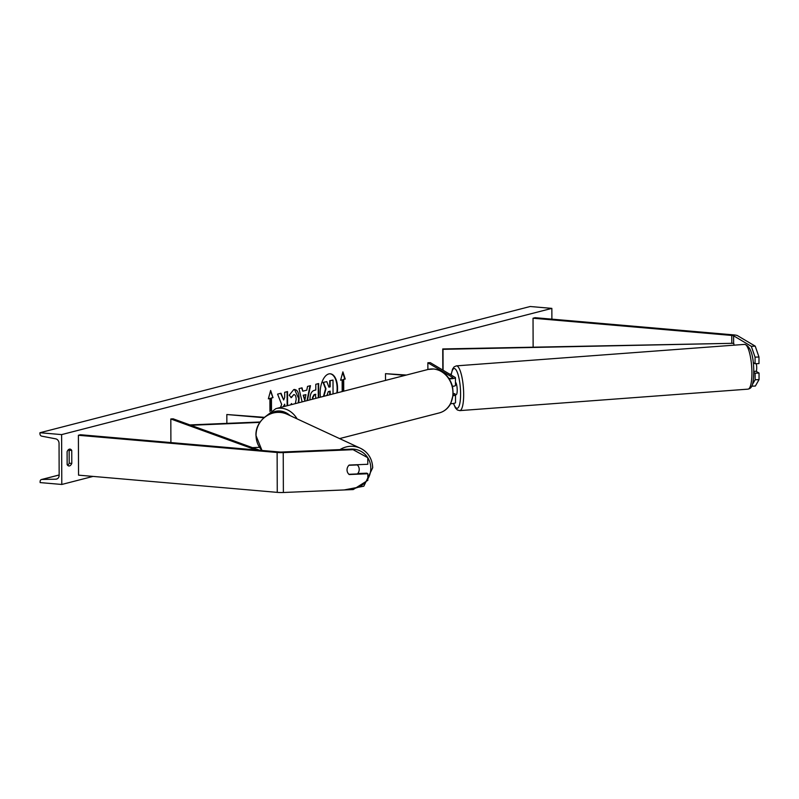 <?xml version="1.0" encoding="UTF-8"?>
<svg xmlns="http://www.w3.org/2000/svg" width="799" height="799" viewBox="0 0 799 799"><rect width="100%" height="100%" fill="white"/><g stroke="black" fill="none" stroke-linecap="round" stroke-linejoin="round"><path stroke-width="1.2" d="M752.378 384.589L755.135 379.765L759.05 379.605L755.365 386.037L751.729 386.187M753.807 372.424L755.115 373.203L755.135 379.765M753.227 362.626L755.085 363.725L758.99 363.565L758.97 356.993L755.065 357.153L755.085 363.725M755.065 357.153L751.31 346.317L733.602 335.81A4.035 0.609 -0.2 0 0 731.754 335.44L533.033 318.222L533.133 347.195M751.31 346.317L755.225 346.147L737.507 335.65A8.07 1.218 -0.2 0 0 733.822 334.911L535.1 317.692L533.033 318.222M755.115 373.203L759.03 373.033L759.05 379.605M759.03 373.033L756.014 371.245M755.225 346.147L758.97 356.993M349.193 474.536A6.302 6.042 -59.3 0 1 349.153 465.058L367.8 464.279L367.77 457.707L352.079 449.098L282.247 452.014A4.035 0.609 179.8 0 1 279.191 451.964L80.469 434.736L78.402 435.275L78.542 475.155L277.263 492.374A8.07 1.218 179.8 0 0 283.375 492.494L353.218 489.567L367.85 480.319L367.83 473.757L349.193 474.536M367.83 473.757L366.841 473.168L357.752 473.547M352.079 449.098L353.078 449.687L283.236 452.604A8.07 1.218 179.8 0 1 277.123 452.494L78.402 435.275M353.078 449.687L367.77 457.707A19.925 19.176 -65.1 0 1 370.806 468.054A19.925 19.176 -65.1 0 1 367.85 478.901M259.525 447.34L252.414 447.64M259.875 422.391L190.911 425.278M260.154 421.992L189.942 424.918M264.469 417.338L226.826 414.521L263.99 417.747M226.826 414.521L226.856 423.38M449.238 378.866A7.561 1.149 -0.2 0 0 455.44 377.717A7.561 1.149 -0.2 0 0 455.21 377.438L430.301 362.666L427.855 362.766L427.884 369.508M453.133 395.755A7.561 1.149 179.8 0 0 455.51 394.916A7.561 1.149 179.8 0 0 455.27 394.636L453.802 393.767M452.504 386.366A7.561 1.149 -0.2 0 0 455.47 385.448L455.44 377.717M448.988 378.486A5.044 0.759 -0.2 0 0 452.923 377.727A5.044 0.759 -0.2 0 0 452.773 377.537L427.855 362.766M450.636 403.735A7.561 1.149 -0.2 0 0 455.53 402.646L455.51 394.916M385.527 380.414L385.508 373.672L406.401 375.041M385.508 373.672L405.113 375.37M753.797 371.415L756.363 371.225A6.302 1.498 -94.3 0 0 756.683 367.021A6.302 1.498 -94.3 0 0 756.343 363.675M455.43 394.756L456.119 394.706A6.302 1.498 -94.3 0 0 457.198 389.343A6.302 1.498 -94.3 0 0 455.46 382.222M453.293 393.807L454.921 393.687A6.302 1.498 -94.3 0 1 454.711 394.307M336.838 392.948A17.009 8.609 95 0 0 330.107 373.792M337.288 392.828A17.009 8.609 95 0 0 330.327 373.802A17.009 8.609 95 0 0 328.798 373.932A17.009 8.609 95 0 0 320.449 397.163M61.613 434.606L61.793 484.464L40.12 482.586L40.12 481.537A2.267 1.928 75.6 0 1 41.888 479.45L55.83 479.19A4.285 3.635 -104.4 0 0 56.549 479.09A4.285 3.635 -104.4 0 0 59.156 475.255L59.046 443.355A4.285 3.635 -104.4 0 0 55.69 438.841L41.738 436.164A2.267 1.928 75.6 0 1 39.95 433.777L39.95 432.728L61.613 434.606L551.849 308.384L551.889 319.151M61.793 484.464L93.044 476.414M295.34 403.635L296.169 399.33C296.059 396.084 295.231 394.516 293.682 394.636L291.365 397.652L289.198 395.245L293.762 389.572L294.741 389.483M293.762 389.572C297.008 389.193 298.796 392.169 299.116 398.511L298.716 402.766M290.726 404.813L291.455 403.535L292.005 404.494M293.902 394.596L290.936 397.622M310.032 399.85L309.992 398.681C310.172 393.887 311.64 391.111 314.406 390.351L315.815 389.992L315.795 384.289L318.661 383.56L318.711 397.612M287.57 405.632L287.52 391.57L284.664 392.309L284.684 397.463L283.645 399.989L281.018 393.248L277.583 394.127L281.667 404.454L280.449 407.46M283.745 406.621L284.704 404.164L284.714 406.371M71.74 450.456L71.79 463.42A6.302 3.186 -85 0 1 68.904 465.977A6.302 3.186 -85 0 1 67.146 464.618L67.096 451.655A6.302 3.186 -85 0 1 69.413 449.148A6.302 3.186 -85 0 1 69.982 449.098A6.302 3.186 -85 0 1 71.74 450.456L69.143 450.237L69.193 463.2A6.302 3.186 -85 0 1 67.655 465.318M343.3 391.28L343.26 379.405L345.238 379.046L342.891 371.875L340.594 380.244L342.142 379.845L342.182 391.57M343.69 379.445L343.73 391.17M268.394 398.681L269.902 398.441L268.354 398.841L270.641 390.471L272.998 397.652L271.45 398.042L271.49 410.446M269.902 398.441L269.942 411.465M302.122 401.887L298.996 388.624L302.042 387.835L302.801 391.18L306.796 390.152L307.515 386.426L310.461 385.667L307.435 400.519M68.634 449.537A6.302 3.186 -85 0 1 69.143 450.237M39.95 432.728L530.186 306.506L551.849 308.384M69.193 463.2L71.79 463.42M323.465 396.394L325.553 388.773L323.056 382.441L326.801 381.632L328.908 387.145L330.157 386.826L330.137 380.773L333.003 380.034L333.053 393.917M326.801 381.632L323.056 382.441M328.848 387.006L329.727 386.786L329.707 380.733L333.003 380.034M323.895 396.284L325.982 388.813L323.485 382.481M340.644 380.084L342.142 379.845M343.26 379.405L345.238 379.046M344.808 379.006L342.701 372.574M270.452 391.17L272.998 397.652M272.559 397.612L271.45 398.042M271.011 398.012L271.061 410.706M280.639 393.348L283.645 399.989M287.141 405.742L287.091 391.68M283.246 406.741L284.704 404.164M318.222 383.67L318.272 397.722M315.845 398.351L315.395 394.287L314.047 394.636L312.419 397.642L312.649 399.17M315.835 394.316L314.476 394.666L312.848 397.682L313.038 399.081M294.531 389.473L298.686 398.471L298.247 402.886M291.236 403.924L291.665 404.574M310.002 385.787L306.976 400.639M301.642 387.934L302.801 391.18M305.937 394.656L303.201 395.205L304.799 400.589L305.937 394.656L303.64 395.245L304.799 400.589M330.187 394.656L330.177 391.16L328.279 391.65L326.881 395.515M329.757 394.776L329.737 391.27M348.923 474.296L357.403 473.937A6.302 6.072 114.9 0 0 357.293 464.928L348.933 465.278M733.602 335.81L733.622 343.29L442.746 348.953L442.816 370.087M733.622 343.29L443.006 349.333L443.085 370.247M451.205 374.102L449.637 374.132M733.891 343.67L733.901 345.178M256.03 449.957L170.816 418.966L170.896 442.576M259.645 450.266L173.143 418.816L170.816 418.966M731.754 335.44L731.784 343.32M277.123 452.494L277.263 492.374M283.236 452.604L283.375 492.494M428.074 369.458L433.817 368.988C443.305 370.476 449.547 376.369 452.574 386.656L453.243 394.566L450.736 403.545C448.109 408.409 444.294 411.535 439.27 412.923A22.442 19.056 -104.4 0 0 452.743 389.632A22.442 19.056 -104.4 0 0 433.597 369.008A22.442 19.056 -104.4 0 0 428.074 369.458L275.845 408.649A22.442 19.056 75.6 0 1 281.368 408.199A22.442 19.056 75.6 0 1 297.108 418.876M290.137 415.64A19.925 16.919 -104.4 0 0 280.079 411.026A19.925 16.919 -104.4 0 0 269.752 414.132M751.859 370.027A22.442 5.333 -94.3 0 0 744.668 344.379C750.291 346.077 753.327 354.476 753.757 369.577C753.737 387.056 751.21 388.324 748.004 389.143A22.442 5.333 -94.3 0 0 751.859 370.027M744.668 344.379L456.419 365.862A22.442 5.333 85.7 0 1 463.61 391.51A22.442 5.333 85.7 0 1 459.755 410.626L748.004 389.143M453.592 403.415A19.925 4.734 -94.3 0 0 458.606 407.061A19.925 4.734 -94.3 0 0 460.544 391.33A19.925 4.734 -94.3 0 0 456.419 370.466A19.925 4.734 -94.3 0 0 451.195 375.051M55.83 479.19L57.218 478.831M41.888 479.45L59.156 475.006M366.002 481.497A19.925 19.176 -65.1 0 1 355.575 488.079M287.25 414.301C273.458 407.15 255.101 419.665 255.97 435.495L262.002 450.466A22.442 21.603 -65.1 0 1 256.05 435.565A22.442 21.603 -65.1 0 1 287.25 414.301L360.329 448.219A22.442 21.603 114.9 0 0 339.984 449.607M349.962 449.188A19.925 19.176 -65.1 0 1 367.75 457.697M372.634 467.665A22.442 21.603 114.9 0 0 360.329 448.219C368.139 452.244 372.274 458.756 372.704 467.745L363.815 486.211L344.079 489.957M439.27 412.923L339.585 438.591M265.008 416.918L275.845 408.649M456.419 365.862L454.122 366.861L452.554 369.108L451.075 374.981M453.442 403.445L455.43 407.949L457.328 409.967L459.755 410.626M59.156 474.966L41.508 479.51"/></g></svg>
